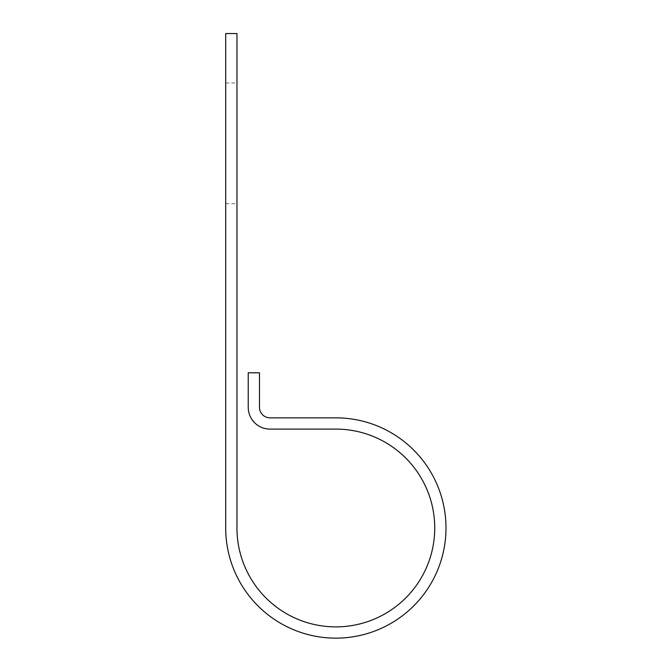 <?xml version="1.0" encoding="UTF-8"?>
<svg xmlns="http://www.w3.org/2000/svg" width="671" height="671" viewBox="0 0 671 671"><rect width="100%" height="100%" fill="white"/><g stroke="black" fill="none" stroke-linecap="round" stroke-linejoin="round"><path stroke-width="0.5" stroke-dasharray="3.35 2.52" d="M236.955 143.351L236.955 82.994L236.955 143.351M225.699 143.351L225.699 82.994L225.699 143.351M236.955 527.993L236.955 33.55L225.699 33.55L225.699 527.993A110.153 110.153 0 0 0 335.844 638.146A110.153 110.153 0 0 0 445.997 527.993A110.153 110.153 0 0 0 335.844 417.84L270.036 417.84A10.56 10.56 0 0 1 259.484 407.289L259.484 372.799L248.22 372.799L248.22 407.289A21.816 21.816 0 0 0 270.036 429.105L335.844 429.105A98.889 98.889 0 0 1 434.733 527.993A98.889 98.889 0 0 1 335.844 626.882A98.889 98.889 0 0 1 236.955 527.993M225.699 203.699L236.955 203.699M225.699 82.994L236.955 82.994"/><path stroke-width="1.01" d="M236.955 527.993L236.955 33.55L225.699 33.55L225.699 527.993A110.153 110.153 0 0 0 335.844 638.146A110.153 110.153 0 0 0 445.997 527.993A110.153 110.153 0 0 0 335.844 417.84L270.036 417.84A10.56 10.56 0 0 1 259.484 407.289L259.484 372.799L248.22 372.799L248.22 407.289A21.816 21.816 0 0 0 270.036 429.105L335.844 429.105A98.889 98.889 0 0 1 434.733 527.993A98.889 98.889 0 0 1 335.844 626.882A98.889 98.889 0 0 1 236.955 527.993"/></g></svg>
